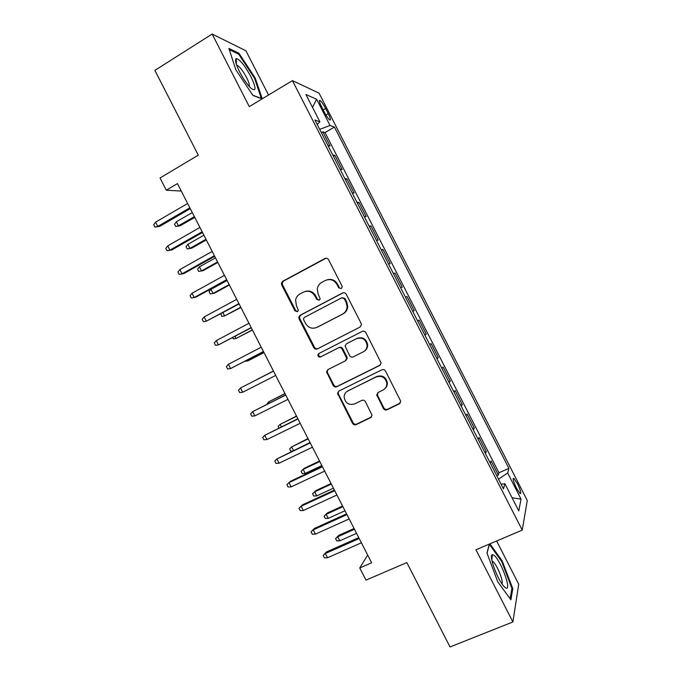 <?xml version="1.0" encoding="UTF-8"?>
<svg xmlns="http://www.w3.org/2000/svg" width="681" height="681" viewBox="0 0 681 681"><rect width="100%" height="100%" fill="white"/><g stroke="black" fill="none" stroke-linecap="round" stroke-linejoin="round"><path stroke-width="1.02" d="M341.224 288.608L342.228 286.982L342.007 286.003L328.565 259.716C327.655 258.295 326.446 257.903 324.922 258.525L282.751 281.253L281.432 283.041L281.687 284.939L294.933 310.817L297.427 311.668L298.38 310.306L296.465 305.752L295.58 300.134C296.099 297.384 297.537 295.333 299.912 293.996L303.411 292.132C308.187 290.191 312.026 291.485 314.92 295.997L316.648 299.368L319.168 300.219L320.155 298.729L318.214 294.26L317.261 289.127C317.669 286.105 319.159 283.858 321.738 282.385L325.288 280.504C330.132 278.529 334.013 279.814 336.933 284.369L338.67 287.765L341.224 288.608L338.67 287.765M517.466 483.723L513.789 478.258C512.478 478.275 513.38 481.586 516.496 488.192L520.173 493.657C521.467 493.597 520.565 490.286 517.466 483.723M383.386 408.464C384.297 409.885 385.514 410.32 387.055 409.766L399.279 403.893L400.743 401.254L385.54 371.102C384.629 369.672 383.394 369.247 381.854 369.826L338.934 391.022L337.521 393.243L352.52 423.327C353.413 424.731 354.622 425.165 356.129 424.629L370.617 417.666L372.064 415.24L365.433 401.705C364.531 400.292 363.313 399.866 361.798 400.419L354.614 403.918C348.672 405.442 345.182 403.101 344.126 396.912C344.288 394.163 345.556 392.145 347.931 390.86L376.201 376.933C381.845 375.325 385.386 377.427 386.842 383.241C386.927 386.357 385.625 388.647 382.943 390.111L378.185 392.435L376.738 394.92L383.386 408.464L383.914 407.936C384.825 409.349 386.042 409.783 387.574 409.23L400.283 403.041M268.544 95.008L245.918 50.777L212.157 34.05L154.885 70.381L198.282 155.157L160.035 177.979L166.283 190.186L177.452 183.589L371.639 562.804L359.755 567.963L365.986 580.127L406.838 562.583L450.022 646.95L512.887 621.966L518.726 584.221L496.619 540.986M212.157 34.05L249.28 106.619L292.43 80.613L522.242 530.116L475.951 549.754L512.887 621.966M360.002 327.101L361.449 324.641L361.143 323.398L346.212 294.226C345.301 292.796 344.084 292.396 342.56 293L300.151 315.26L298.797 317.21L299.078 318.912L313.779 347.642C314.682 349.047 315.873 349.464 317.363 348.885L360.002 327.101M365.884 332.668L381.105 362.939L379.649 365.501L336.746 386.765C335.248 387.319 334.048 386.902 333.154 385.497L326.557 371.741L327.961 369.596L345.165 360.947L346.595 358.64L346.288 357.304L342.083 349.089C341.181 347.676 339.972 347.259 338.466 347.838L320.589 356.912C318.98 357.329 318.07 356.674 317.874 354.971L318.844 353.507L362.215 331.417C363.748 330.83 364.965 331.247 365.884 332.668M496.747 475.696L498.288 475.015L491.086 460.935L490.329 463.148M484.753 452.244L486.285 451.546L479.083 437.466L478.215 439.466M472.759 428.783L474.291 428.077L467.089 413.988L466.11 415.776M460.756 405.314L462.288 404.599L455.078 390.502L453.997 392.086M448.762 381.837L450.277 381.113L443.076 367.016L441.884 368.387M436.759 358.359L438.275 357.619L431.064 343.53L429.762 344.688M424.748 334.882L426.263 334.124L419.053 320.027L417.64 320.981M412.746 311.387L414.244 310.63L407.034 296.524L405.535 297.299M400.675 287.774L402.233 287.127L395.014 273.021L393.524 273.796M388.545 264.058L390.213 263.615L382.994 249.501L381.513 250.293M376.414 240.325L378.185 240.095L370.975 225.981L369.494 226.79M364.284 216.592L366.165 216.575L358.947 202.461L357.474 203.27M352.145 192.859L354.137 193.046L346.918 178.933L345.446 179.758M340.006 169.118L342.109 169.518L334.89 155.396L332.72 154.868M333.418 156.23L334.89 155.396M321.568 106.772L324.241 111.982C326.429 116.119 328.259 118.775 329.74 119.967C331.017 120.418 330.506 118.298 328.225 113.608L325.603 108.475C323.415 104.338 321.577 101.665 320.07 100.439C318.793 99.971 319.295 102.073 321.568 106.772M292.43 80.613L319.083 93.169L527.281 500.492L522.242 530.116M498.288 475.015L498.952 472.784L508.903 468.358L334.465 127.083L330.047 125.491L319.687 129.373M508.903 468.358L507.685 472.989L521.042 499.13L518.777 510.878L504.868 483.672L503.489 488.89L314.911 120.026L319.883 121.822L305.922 94.506L316.639 99.264L330.047 125.491M344.858 178.609L346.918 178.933M356.997 202.351L358.947 202.461M369.136 226.092L370.975 225.981M381.266 249.816L382.994 249.501M393.397 273.541L395.014 273.021M405.518 297.265L407.034 296.524M414.244 310.63L412.797 311.489M426.263 334.124L424.918 335.205M438.275 357.619L437.032 358.904M450.277 381.113L449.154 382.611M462.288 404.599L461.267 406.302M474.291 428.077L473.372 429.992M486.285 451.546L485.485 453.674M498.952 472.784L325.016 132.557L322.854 131.85L330.072 145.981L327.867 145.368M367.663 555.032L359.755 567.963M166.283 190.186L181.291 191.072M321.389 132.701L322.854 131.85M325.016 132.557L334.465 127.083M317.176 124.461L319.883 121.822M504.868 483.672L501.131 484.276M498.518 479.16L507.685 472.989M312.511 107.402L316.639 99.264M521.042 499.13L512.061 497.751M262.245 98.805L255.23 78.034L238.912 53.229L228.893 48.436L235.864 69.811L252.949 95.468L262.159 98.856M489.307 544.093L486.966 553.006L497.777 581.863L510.903 599.808L512.776 588.699L502.22 560.982L489.945 543.821M237.984 53.808L238.912 53.229M254.583 78.426L255.23 78.034M511.78 589.108L512.776 588.699M501.522 561.272L502.22 560.982M339.317 287.561L337.589 284.173C335.18 280.197 331.792 278.716 327.416 279.721M305.369 291.391C309.761 290.293 313.183 291.749 315.635 295.775L317.355 299.138L319.244 300.176M326.054 258.218L283.543 281.074L282.232 282.853L282.487 284.743L295.699 310.553L297.554 311.592M343.267 292.753L300.9 314.988L299.546 316.929L299.827 318.631L314.494 347.284C315.388 348.681 316.58 349.098 318.061 348.519L360.155 327.008M344.263 298.695L341.7 297.835L304.458 317.329L303.505 318.725L303.7 319.891L305.514 323.424C308.382 327.919 312.204 329.229 316.98 327.348L342.492 314.137C345.369 312.511 346.901 310 347.089 306.62L346.093 302.27L344.263 298.695L344.892 298.457L342.185 297.665M344.892 298.457L346.723 302.032L347.719 306.365C347.531 309.744 345.999 312.238 343.139 313.864L317.686 327.042M328.123 369.511L327.238 371.315L327.535 372.771L333.809 385.029C334.703 386.433 335.903 386.851 337.401 386.297L380.339 365.007M345.795 360.547L347.225 358.24L346.91 356.912L342.722 348.723C341.819 347.31 340.619 346.893 339.112 347.472L320.589 356.912M319.312 353.269L318.572 354.588C318.776 356.291 319.678 356.938 321.279 356.529M363.228 351.864C365.782 350.443 367.076 348.238 367.11 345.25C365.808 339.206 362.266 337.018 356.486 338.687L346.527 343.743L345.097 346.05L349.608 355.627C350.519 357.04 351.728 357.457 353.252 356.887L363.228 351.864M364.173 351.294C366.497 349.838 367.663 347.702 367.68 344.892C366.387 338.866 362.854 336.678 357.091 338.346L356.486 338.687M346.961 343.496L357.091 338.346M377.878 392.605L377.589 395.559L383.914 407.936M384.842 388.757C386.629 387.2 387.472 385.208 387.361 382.782C385.914 376.976 382.373 374.882 376.755 376.491L376.201 376.933M347.097 391.345L376.755 376.491M338.883 391.047L338.168 392.758L338.474 394.129L353.124 422.765C354.018 424.161 355.218 424.595 356.725 424.059L371.562 416.883M180.193 225.777L175.689 226.458L174.54 224.211L176.353 221.768L178.431 225.828L180.193 225.777L194.757 217.375M175.689 226.458L178.431 225.828L194.374 216.626M176.353 221.768L192.289 212.549M189.854 207.799L157.779 226.424L159.72 226.364L154.927 227.088L157.779 226.424L155.591 222.159L187.65 203.483M159.72 226.364L190.28 208.633M154.927 227.088L153.719 224.721L155.591 222.159M250.931 76.672C244.675 65.274 239.763 59.23 236.188 58.54C234.681 59.715 235.83 64.159 239.627 71.888C243.509 79.226 247.331 84.716 251.102 88.36C256.354 92.037 256.303 88.138 250.931 76.672M249.212 86.419C249.731 85.082 248.854 82.12 246.573 77.549C243.168 71.199 240.095 67.13 237.371 65.325L236.647 65.129M229.293 49.679L238.682 54.139L254.507 78.179L261.325 98.404L252.813 95.272M493.402 554.964L492.337 554.785C488.362 555.083 497.956 580.91 504.323 586.784L505.855 587.95C512.487 591.389 499.59 557.543 493.402 554.964M501.888 583.736C504.102 581.761 496.066 562.642 492.482 561.28L492.048 561.144M487.034 553.202L489.375 544.298L501.676 561.485L511.908 588.358L510.129 598.752M191.684 248.207L187.207 248.948L186.058 246.701L187.896 244.3L189.973 248.361L191.684 248.207L206.3 239.925M187.207 248.948L189.973 248.361L205.977 239.286M187.896 244.3L203.891 235.209M203.168 270.638L198.724 271.43L197.575 269.182L199.439 266.833L201.516 270.885L203.168 270.638L217.843 262.457M198.724 271.43L201.516 270.885L217.579 261.938M199.439 266.833L215.485 257.861M229.174 284.581L213.051 293.409L210.242 293.911L209.084 291.664L210.974 289.357L213.051 293.409L214.651 293.06L229.386 284.998M210.974 289.357L227.088 280.504M222.925 312.69L224.577 315.924L240.921 307.523M220.899 313.779L221.751 316.384L224.577 315.924L240.768 307.225M202.129 231.77L169.918 250.131L171.808 249.961L167.049 250.744L169.918 250.131L167.73 245.858L199.916 227.454M171.808 249.961L202.495 232.476M167.049 250.744L165.841 248.378L167.73 245.858M214.396 255.724L182.057 273.822L183.896 273.549L179.163 274.392L182.057 273.822L179.878 269.557L212.191 251.417M183.896 273.549L214.694 256.311M179.163 274.392L177.954 272.034L179.878 269.557M192.008 293.256L190.067 295.673L191.276 298.04L194.196 297.52L192.008 293.256L224.458 275.371M226.662 279.678L194.196 297.52L195.975 297.129L226.901 280.146M204.147 316.946L202.18 319.321L203.389 321.679L206.326 321.202L204.147 316.946L236.716 299.317M238.92 303.624L206.326 321.202L239.099 303.964M235.056 336.38L236.111 338.44L252.455 330.047M232.647 337.657L233.26 338.857L236.111 338.44L252.353 329.859M216.277 340.628L214.285 342.952L215.494 345.318L218.465 344.884L216.277 340.628L248.974 323.262M251.187 327.57L218.465 344.884L251.298 327.782M247.186 360.062L247.637 360.947L249.093 360.3L263.99 352.571M244.768 361.322L247.637 360.947L263.947 352.486M228.407 364.301L226.39 366.582L227.599 368.94L230.587 368.566L228.407 364.301L261.232 347.199M263.445 351.507L230.587 368.566L263.487 351.6M273.439 371.034L257.086 379.402L273.447 371.043M273.49 371.119L240.529 387.974L273.49 371.128M242.717 392.23L239.703 392.571L238.495 390.204L240.529 387.974L242.717 392.23L275.694 375.435M284.964 393.541L268.612 401.901L285.024 393.661M266.816 404.378L268.612 401.901L269.259 403.152M285.671 394.92L252.66 411.639L285.739 395.057M254.839 415.895L251.8 416.185L250.591 413.827L252.66 411.639L254.839 415.895L287.944 399.364M296.49 416.048L280.129 424.391L296.61 416.278M278.929 428.026L278.12 426.442L280.129 424.391L281.381 426.825M297.861 418.721L264.773 435.295L297.989 418.977M266.961 439.56L263.896 439.798L262.687 437.44L264.773 435.295L266.961 439.56L300.193 423.284M308.016 438.547L291.655 446.881L308.187 438.887M292.387 451.018L290.761 451.137L289.612 448.89L291.655 446.881L293.502 450.49M310.042 442.514L276.895 458.951L310.238 442.897M279.074 463.208L275.992 463.403L274.784 461.046L276.895 458.951L279.074 463.208L312.443 447.196M319.534 461.046L304.373 468.239L303.164 469.362L305.241 473.414L321.849 465.566M305.241 473.414L302.262 473.576L301.113 471.329L303.164 469.362L319.764 461.497M322.224 466.298L290.344 481.356L289.008 482.608L322.479 466.8M291.187 486.864L288.08 487.009L286.871 484.651L289.008 482.608L291.187 486.864L324.684 471.107M316.75 495.887L313.754 496.015L312.605 493.768L315.839 490.618L314.682 491.844L316.75 495.887L333.418 488.166M312.605 493.768L314.682 491.844L331.332 484.097M315.839 490.618L331.051 483.536M334.405 490.082L302.398 504.893L301.121 506.247L334.72 490.712M303.3 510.503L300.168 510.605L298.959 508.247L301.121 506.247L303.3 510.503L336.925 495.01M298.959 508.247L302.398 504.893M328.259 518.36L325.237 518.445L324.088 516.198L327.297 512.989L326.19 514.317L328.259 518.36L344.986 510.759M324.088 516.198L326.19 514.317L342.909 506.69M327.297 512.989L342.56 506.026M346.578 513.857L314.452 528.422L313.234 529.886L346.961 514.606M315.414 534.142L312.256 534.193L311.047 531.835L313.234 529.886L315.414 534.142L349.166 518.905M311.047 531.835L314.452 528.422M339.768 540.833L336.72 540.867L335.58 538.628L338.755 535.36L337.699 536.79L339.768 540.833L356.555 533.351M335.58 538.628L337.699 536.79L354.478 529.282M338.755 535.36L354.077 528.507M358.751 537.624L326.505 551.942L325.339 553.517L359.193 538.501M327.518 557.773L324.335 557.782L323.126 555.424L325.339 553.517L327.518 557.773L361.398 542.8M323.126 555.424L326.505 551.942M323.169 109.896L325.603 108.475M325.893 114.97L328.225 113.608M337.589 284.173L336.933 284.369M317.355 299.138L316.648 299.368M315.635 295.775L314.92 295.997M295.699 310.553L294.933 310.817M282.487 284.743L281.687 284.939M283.543 281.074L282.751 281.253M325.612 258.405L324.922 258.525M318.061 348.519L317.363 348.885M314.494 347.284L313.779 347.642M299.827 318.631L299.078 318.912M300.9 314.988L300.151 315.26M343.207 292.787L342.56 293M343.139 313.864L342.492 314.137M346.723 302.032L346.093 302.27M380.185 365.084L379.649 365.501M337.401 386.297L336.746 386.765M333.809 385.029L333.154 385.497M327.535 372.771L326.863 373.205M346.91 356.912L346.288 357.304M342.722 348.723L342.083 349.089M339.112 347.472L338.466 347.838M347.157 343.386L346.527 343.743M377.589 395.559L377.044 396.061M348.553 390.383L347.931 390.86M371.179 417.112L370.617 417.666M356.725 424.059L356.129 424.629M353.124 422.765L352.52 423.327M338.474 394.129L337.827 394.622M399.773 403.373L399.279 403.893M387.574 409.23L387.055 409.766M513.133 478.547L513.789 478.258M319.346 100.865L320.07 100.439M282.232 282.853L281.432 283.041M299.546 316.929L298.797 317.21M347.719 306.365L347.089 306.62M327.238 371.315L326.557 371.741M347.225 358.24L346.595 358.64M318.572 354.588L317.874 354.971M367.68 344.892L367.11 345.25M377.283 394.427L376.738 394.92M387.361 382.782L386.842 383.241M338.168 392.758L337.521 393.243M236.409 64.44L236.188 58.54M236.835 65.657L237.371 65.325M491.844 560.157L492.337 554.785"/></g></svg>
